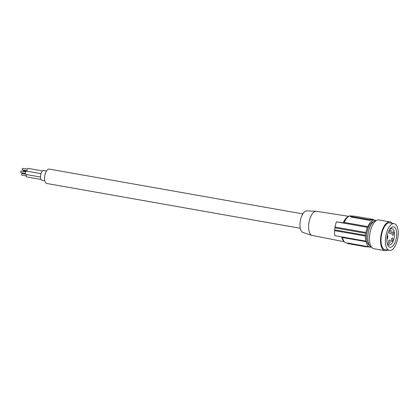 <?xml version="1.0" encoding="UTF-8"?>
<svg xmlns="http://www.w3.org/2000/svg" width="419" height="419" viewBox="0 0 419 419"><rect width="100%" height="100%" fill="white"/><g stroke="black" fill="none" stroke-linecap="round" stroke-linejoin="round"><path stroke-width="0.63" d="M369.343 245.241A12.12 5.426 -80 0 1 366.698 234.127A12.12 5.426 -80 0 1 373.512 221.661M371.637 247.262A13.581 6.081 -80 0 1 367.887 239.694A13.581 6.081 -80 0 1 368.013 234.619A13.581 6.081 -80 0 1 376.356 220.546M387.439 250.07A14.602 6.542 -80 0 1 384.893 250.662L373.837 248.703A14.602 6.542 -80 0 1 369.663 235.043A14.602 6.542 -80 0 1 378.917 219.944L389.974 221.897A14.602 6.542 -80 0 1 392.163 223.327M384.893 250.662A14.602 6.542 -80 0 1 380.719 236.997A14.602 6.542 -80 0 1 389.974 221.897M389.445 250.426L385.071 249.651A13.581 6.081 -80 0 1 381.19 236.95A13.581 6.081 -80 0 1 389.801 222.908L394.169 223.678A13.581 6.081 -80 0 1 398.05 236.384A13.581 6.081 -80 0 1 389.445 250.426A13.581 6.081 -80 0 1 385.564 237.72A13.581 6.081 -80 0 1 394.169 223.678M396.573 236.541A10.37 4.646 100 0 0 393.609 226.841A10.37 4.646 100 0 0 387.041 237.563A10.37 4.646 100 0 0 390 247.262A10.37 4.646 100 0 0 396.573 236.541M386.92 238.914L386.926 238.914A1.461 0.655 100 0 0 387.732 237.405L387.8 236.829A1.461 0.655 100 0 0 387.386 235.468M389.361 230.041A8.296 3.713 -80 0 1 391.964 228.659A8.296 3.713 -80 0 1 394.179 237.473A8.296 3.713 -80 0 1 389.078 244.995A8.296 3.713 -80 0 1 387.109 242.8M390.628 230.272A1.755 0.786 -80 0 1 390.728 230.272A1.755 0.786 -80 0 1 391.215 232.021A1.755 0.786 -80 0 1 390.22 233.729A1.755 0.786 -80 0 1 390.12 233.723A1.755 0.786 -80 0 1 389.633 231.974A1.755 0.786 -80 0 1 390.628 230.272M389.476 240.066A1.755 0.786 -80 0 1 389.581 240.071A1.755 0.786 -80 0 1 390.063 241.821A1.755 0.786 -80 0 1 389.073 243.523A1.755 0.786 -80 0 1 388.968 243.523A1.755 0.786 -80 0 1 388.481 241.768A1.755 0.786 -80 0 1 389.476 240.066M393.032 231.791A1.755 0.786 -80 0 1 393.137 231.791A1.755 0.786 -80 0 1 393.624 233.545A1.755 0.786 -80 0 1 392.629 235.248A1.755 0.786 -80 0 1 392.524 235.242A1.755 0.786 -80 0 1 392.043 233.493A1.755 0.786 -80 0 1 393.032 231.791M392.304 237.987A1.755 0.786 -80 0 1 392.409 237.987A1.755 0.786 -80 0 1 392.896 239.736A1.755 0.786 -80 0 1 391.901 241.444A1.755 0.786 -80 0 1 391.796 241.438A1.755 0.786 -80 0 1 391.315 239.689A1.755 0.786 -80 0 1 392.304 237.987M348.383 216.597A12.921 5.787 100 0 0 343.302 222.84L336.415 221.834L367.337 227.297A14.309 6.411 100 0 0 365.949 232.498A1.461 0.655 100 0 1 365.687 233.31L334.828 227.852A14.602 6.542 100 0 0 334.592 229.869L334.603 230.633A14.309 6.411 100 0 0 334.791 235.661L342.192 236.971L342.48 237.526L366.138 241.705A13.727 6.149 100 0 0 369.872 247.116A13.727 6.149 100 0 0 371.114 247.063M375.796 220.556A13.727 6.149 100 0 0 374.654 220.08A13.727 6.149 100 0 0 367.908 226.611A1.461 0.655 100 0 1 367.337 227.297M365.687 233.31A14.602 6.542 100 0 0 365.447 235.326A1.461 0.655 100 0 1 365.525 236.096A14.309 6.411 100 0 0 365.714 241.129A1.461 0.655 100 0 1 365.74 241.129A1.461 0.655 100 0 1 366.138 241.705M342.48 237.526A13.727 6.149 100 0 0 346.22 242.936L347.351 243.135M347.356 243.078L347.32 243.402L348.1 243.649L348.163 243.12L347.508 243.151M348.163 243.12L366.159 246.299L366.101 246.828L348.1 243.649M369.872 247.116L368.332 246.843A13.727 6.149 100 0 1 368.081 246.786L366.159 246.299M368.725 246.911L366.101 246.828M342.192 236.971L365.714 241.129M334.592 229.869L365.447 235.326M334.828 227.852L335.022 227.03L365.949 232.498M336.415 221.834A14.309 6.411 100 0 0 335.022 227.03M343.302 222.84L343.821 223.138L344.256 222.431L367.908 226.611M348.786 216.345L316.497 211.286A12.266 5.494 100 0 0 316.209 211.26A12.266 5.494 100 0 0 315.832 211.27A12.266 5.494 100 0 0 310.594 216.953A12.266 5.494 100 0 0 308.766 223.976A12.266 5.494 100 0 0 311.946 235.368A12.266 5.494 100 0 0 312.228 235.441L344.298 241.758M316.209 211.26L306.76 210.898A10.978 4.918 100 0 0 306.425 210.909A10.978 4.918 100 0 0 300.25 221.248A10.978 4.918 100 0 0 302.947 232.472L311.946 235.368M300.266 228.287L46.745 183.48A7.301 3.268 -80 0 1 44.66 176.65A7.301 3.268 -80 0 1 49.285 169.103L302.806 213.91M44.791 180.762L42.01 180.27A4.965 2.226 -80 0 1 40.633 175.31A4.965 2.226 -80 0 1 43.45 170.486A4.965 2.226 -80 0 1 43.738 170.491L46.519 170.983M23.181 171.408A0.822 0.367 -80 0 1 23.605 170.805A0.822 0.367 -80 0 1 23.653 170.805A0.822 0.367 -80 0 1 23.7 170.821M40.523 177.043L25.936 174.466A1.707 0.765 -80 0 1 25.449 172.869A1.707 0.765 -80 0 1 26.533 171.104L41.004 173.66M20.997 172.691A0.822 0.367 -80 0 1 20.95 172.686A0.822 0.367 -80 0 1 20.72 171.863A0.822 0.367 -80 0 1 21.191 171.062A0.822 0.367 -80 0 1 21.238 171.067A0.822 0.367 -80 0 1 21.28 171.078M41.041 179.442L26.842 176.933A1.707 0.765 -80 0 1 26.355 175.331A1.707 0.765 -80 0 1 26.528 174.571M21.903 175.152A0.822 0.367 -80 0 1 21.856 175.152A0.822 0.367 -80 0 1 21.626 174.33A0.822 0.367 -80 0 1 22.092 173.529A0.822 0.367 -80 0 1 22.139 173.529A0.822 0.367 -80 0 1 22.186 173.545M27.015 171.188A1.707 0.765 -80 0 1 26.963 170.145A1.707 0.765 -80 0 1 28.047 168.38L42.539 170.942M22.511 169.967A0.822 0.367 -80 0 1 22.464 169.962A0.822 0.367 -80 0 1 22.233 169.14A0.822 0.367 -80 0 1 22.699 168.338A0.822 0.367 -80 0 1 22.752 168.344A0.822 0.367 -80 0 1 22.794 168.359M374.654 220.08L373.109 219.807A13.727 6.149 100 0 0 372.313 219.781A13.727 6.149 100 0 0 371.213 220.095L369.218 220.274L351.222 217.089L351.279 216.56L369.28 219.745L369.218 220.274M350.645 216.461L351.222 217.089M352.149 216.104L350.996 215.9A13.727 6.149 100 0 0 344.256 222.431M369.28 219.745L373.387 219.666L372.774 219.367L354.773 216.188L352.814 216.031L350.666 216.262L351.279 216.56M387.8 236.829L387.156 236.719M387.732 237.405L387.072 237.29M341.721 236.887A12.921 5.787 100 0 0 344.004 241.386M334.603 230.633L365.525 236.096M391.964 228.659L390.508 228.397M389.078 244.995L387.617 244.733M25.433 173.482L20.95 172.686M26.334 175.943L21.856 175.152M26.947 170.758L22.464 169.962M373.518 219.881L373.549 219.608M350.462 216.644L350.504 216.319M26.135 171.245L23.653 170.805M25.721 171.858L21.238 171.067M25.585 174.136L22.139 173.529M27.23 169.135L22.752 168.344"/></g></svg>
